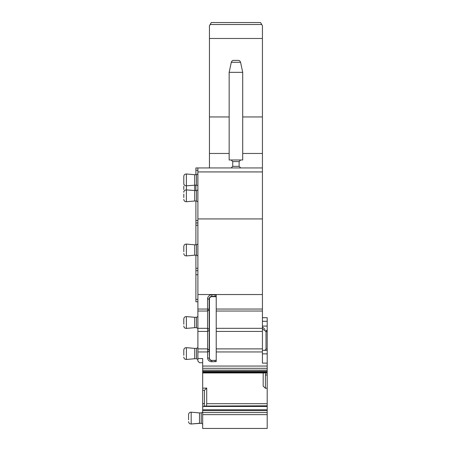 <?xml version="1.0" encoding="UTF-8"?>
<svg xmlns="http://www.w3.org/2000/svg" width="451" height="451" viewBox="0 0 451 451"><rect width="100%" height="100%" fill="white"/><g stroke="black" fill="none" stroke-linecap="round" stroke-linejoin="round"><path stroke-width="0.68" d="M262.426 321.298L267.206 321.298L267.206 317.713L262.426 317.713M267.206 321.298L267.206 375.001L265.413 375.001L265.927 372.938L202.674 372.954L265.848 372.954M267.206 371.286L202.674 371.342L202.674 372.047L267.206 372.047M206.71 388.069L204.466 390.312L202.674 390.369L202.674 388.204L206.71 388.069L206.71 403.701L267.206 403.701L267.206 375.001M267.206 403.701L267.206 406.063L204.45 406.047M204.466 390.312L204.466 403.56L203.953 406.622L204.421 406.063L267.206 406.063L267.206 428.45L202.674 428.45L202.674 414.627L267.206 414.627M202.674 414.627L202.674 410.641L267.206 410.641M202.674 390.369L202.674 410.641M206.44 406.047L267.206 405.815M206.71 403.701L206.49 405.815M267.206 388.193L265.413 388.255L263.17 386.163L263.17 372.954M202.674 388.204L202.674 372.639L267.206 372.639M265.413 388.255L265.413 375.001M202.674 372.047L202.674 372.639M202.674 362.728L199.489 362.728L197.893 361.133L197.893 358.556L202.674 358.556L202.674 371.342M267.206 363.123L262.426 363.123L262.426 294.531L197.893 294.531L197.893 309.053L207.55 309.053L207.618 358.009C207.945 360.355 209.349 361.601 211.835 361.747L216.221 361.595L216.221 351.949L262.426 351.949M197.893 358.556L197.893 348.888L207.584 348.888L209.179 350.123L209.174 351.143L207.584 351.949L197.893 351.949M262.426 350.376L267.206 350.376M267.206 330.459L266.011 330.459L266.011 349.091L264.726 350.376M262.426 326.874L265.03 329.478M216.221 296.989A2.39 2.39 0 0 0 215.026 296.668L215.026 294.768A4.29 4.29 0 0 1 216.221 294.937L216.221 351.949M262.426 38.482L262.426 25.735L260.588 22.55L261.727 24.523L210.149 24.523L209.45 25.735L209.45 38.482L262.426 38.482L262.426 153.464L242.706 153.464M197.893 294.531L197.893 218.927L262.426 218.927L262.426 153.464M262.426 218.927L262.426 294.531M197.893 309.053L197.893 348.888M197.893 218.927L197.893 167.941L262.426 167.941M207.618 358.009L209.208 358.015C209.411 359.667 210.284 360.546 211.835 360.653L211.835 361.747M215.026 296.668L211.835 296.668A2.39 2.39 0 0 0 209.45 299.058L209.45 358.015A2.39 2.39 0 0 0 211.835 360.4L216.221 360.366M201.242 412.913L199.489 412.913L201.242 412.913L202.674 412.084L201.242 412.913L201.242 423.269L202.674 424.098L201.242 423.269L199.489 423.269L199.489 412.913L191.173 412.186C189.629 412.214 188.76 413.003 188.574 414.57L188.574 419.785M242.706 116.956L262.426 116.956M229.164 116.956L209.45 116.956L209.45 38.482M199.489 362.728L197.899 361.133M197.893 167.941L195.903 167.941L195.903 174.712M195.903 185.068L195.903 190.643M195.903 201.005L195.903 220.522L197.893 220.522M195.903 244.82L195.903 222.946L197.893 222.912L195.903 222.946L195.903 220.522M195.903 255.176L195.903 268.322L197.893 268.322M197.893 274.693L195.903 274.693L195.903 270.673L197.893 270.713L195.903 270.673L195.903 268.322M195.903 274.693L195.903 301.747L197.893 301.781L195.903 301.747M197.893 316.489L196.461 317.318L196.461 327.674L197.893 328.503M197.893 173.883L196.461 174.712L196.461 185.068L197.893 185.897M197.893 189.82L196.461 190.643L196.461 201.005L197.893 201.828M197.893 243.991L196.461 244.82L196.461 255.176L197.893 256.005M197.893 347.558L196.461 348.386L196.461 358.742L197.893 359.571M215.026 361.747L215.026 360.4L211.835 360.4M215.026 360.4A2.39 2.39 0 0 0 216.221 360.084M209.45 116.956L209.45 153.464L229.164 153.464M209.45 167.941L209.45 153.464M231.154 159.975L232.75 161.565L232.75 166.346L231.154 167.941M232.75 166.346L239.12 166.346L240.716 167.941L239.12 166.346L239.12 161.565L240.716 159.975L239.12 161.565L232.75 161.565M231.301 62.283C231.786 60.986 232.564 60.355 233.641 60.389L238.235 60.389C239.312 60.355 240.09 60.986 240.569 62.283L242.706 72.34L242.706 159.975L229.164 159.975L229.164 72.34L231.301 62.283L240.569 62.283M210.38 24.123L211.288 22.55L260.588 22.55L211.288 22.55L210.149 24.523M209.45 299.058L209.14 299.058L209.146 309.713L207.556 311.038L197.893 311.038M196.461 327.674L194.708 327.674L194.708 317.318L186.393 316.585C184.848 316.613 183.985 317.408 183.794 318.97L183.794 320.802L183.794 318.97M196.461 201.005L194.708 201.005L194.708 174.712L186.393 173.985C184.848 174.007 183.985 174.802 183.794 176.364L183.794 183.416L183.794 176.364M196.461 255.176L194.708 255.176L194.708 244.82L186.393 244.092C184.848 244.115 183.985 244.91 183.794 246.471L183.794 248.309L183.794 246.471M196.461 358.742L194.708 358.742L194.708 348.386L186.393 347.659C184.848 347.682 183.985 348.476 183.794 350.038L183.794 351.876L183.794 350.038M229.164 72.34L242.706 72.34M183.794 324.184L183.794 320.802M183.794 189.55L183.794 186.167M183.794 197.515L183.794 194.133M183.794 251.686L183.794 248.309M183.794 355.253L183.794 351.876M202.674 412.535L267.206 412.535M202.674 409.767L267.206 409.767M204.027 406.464L267.206 406.464M202.674 406.622L203.953 406.622M204.061 406.413L267.206 406.413M267.206 372.938L265.927 372.938M202.674 370.164L267.206 370.164M202.674 368.292L267.206 368.292M202.674 366.06L267.206 366.06M262.426 353.855L267.206 353.855M266.011 349.091L267.206 349.091M262.426 328.976L266.011 331.513L267.206 331.513M262.426 326.079L267.206 326.079M202.674 403.56L204.466 403.56M216.221 348.888L262.426 348.888M209.45 358.015L209.174 351.143M216.221 331.429L262.426 331.429M216.221 328.317L262.426 328.317M216.221 311.038L262.426 311.038M216.221 309.053L262.426 309.053M209.14 309.053L207.55 309.053L207.55 299.058A4.29 4.29 0 0 1 211.835 294.768L215.026 294.768M262.426 171.927L197.893 171.927M197.893 331.429L207.607 331.429L209.202 330.335L209.146 309.713M197.893 328.317L207.607 328.317L209.202 329.298M197.893 170.331L195.903 170.331M195.903 225.303L197.893 225.303M197.893 299.391L195.903 299.391M209.179 350.123L209.202 330.335M216.221 296.64A2.695 2.695 0 0 0 215.026 296.363L211.835 296.363L211.835 294.768M211.835 296.668L211.835 296.363A2.695 2.695 0 0 0 209.14 299.058L207.55 299.058M201.242 423.269L191.173 424.002L191.173 412.186L199.489 412.913M194.708 327.674L186.393 328.401L186.393 316.585M194.708 201.005L186.393 201.732L186.393 173.985M194.708 255.176L186.393 255.903L186.393 244.092M194.708 358.742L186.393 359.47L186.393 347.659M196.461 317.318L194.708 317.318M196.461 185.068L186.393 185.795C184.848 185.773 183.985 184.978 183.794 183.416M196.461 174.712L194.708 174.712M196.461 190.643L186.393 189.916C184.848 189.944 183.985 190.734 183.794 192.301M196.461 244.82L194.708 244.82M196.461 348.386L194.708 348.386M199.489 423.269L191.173 424.002C189.629 423.974 188.76 423.179 188.574 421.617M186.393 328.401C184.848 328.373 183.985 327.584 183.794 326.017M183.839 191.838L183.794 191.382M183.839 183.873L183.794 184.335M186.393 201.732C184.848 201.704 183.985 200.915 183.794 199.348M186.393 255.903C184.848 255.88 183.985 255.086 183.794 253.524M186.393 359.47C184.848 359.447 183.985 358.652 183.794 357.091"/></g></svg>

